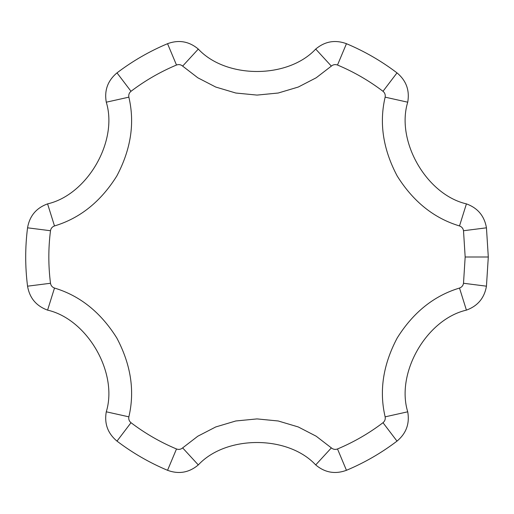 <?xml version="1.0" encoding="UTF-8"?>
<svg xmlns="http://www.w3.org/2000/svg" width="514" height="514" viewBox="0 0 514 514"><rect width="100%" height="100%" fill="white"/><g stroke="black" fill="none" stroke-linecap="round" stroke-linejoin="round"><path stroke-width="0.77" d="M315.705 464.926C287.898 435.043 226.102 435.043 198.295 464.926C189.088 472.655 178.833 474.448 167.545 470.304C149.465 462.709 132.618 452.982 116.999 441.121C107.767 433.418 104.194 423.645 106.282 411.804C118.259 372.779 87.361 319.265 47.584 310.122C36.276 306.01 29.6 298.03 27.55 286.182C25.083 266.727 25.083 247.273 27.55 227.818C29.6 215.97 36.276 207.99 47.584 203.878C87.361 194.735 118.259 141.221 106.282 102.196C104.194 90.355 107.767 80.582 116.999 72.879C132.618 61.018 149.465 51.291 167.545 43.696C178.833 39.552 189.088 41.345 198.295 49.074C226.102 78.957 287.898 78.957 315.705 49.074C324.912 41.345 335.167 39.552 346.455 43.696C364.535 51.291 381.382 61.018 397.001 72.879C406.233 80.582 409.806 90.355 407.718 102.196C395.741 141.221 426.639 194.735 466.416 203.878C477.724 207.99 484.4 215.97 486.45 227.818L488.3 257L486.45 286.182C484.4 298.03 477.724 306.01 466.416 310.122C426.639 319.265 395.741 372.779 407.718 411.804C409.806 423.645 406.233 433.418 397.001 441.121C381.382 452.982 364.535 462.709 346.455 470.304C335.167 474.448 324.912 472.655 315.705 464.926L331.357 447.893L316.187 436.213L298.261 426.954L278.215 420.979L257 418.91L235.785 420.979L215.739 426.954L197.813 436.213L182.643 447.893L198.295 464.926C226.102 435.043 287.898 435.043 315.705 464.926C324.912 472.655 335.167 474.448 346.455 470.304L337.505 448.973C335.25 449.801 333.2 449.442 331.357 447.893L315.705 464.926M198.295 464.926L182.643 447.893C180.799 449.442 178.75 449.801 176.495 448.973L167.545 470.304C178.833 474.448 189.088 472.655 198.295 464.926M337.505 448.973L346.455 470.304C364.535 462.709 381.382 452.982 397.001 441.121L383.001 422.707C368.943 433.379 353.78 442.136 337.505 448.973C353.78 442.136 368.943 433.379 383.001 422.707L397.001 441.121C406.233 433.418 409.806 423.645 407.718 411.804L385.14 416.841C385.558 419.212 384.845 421.165 383.001 422.707C384.845 421.165 385.558 419.212 385.14 416.841L407.718 411.804C395.741 372.779 426.639 319.265 466.416 310.122L459.503 288.052C434.015 295.723 413.256 312.358 397.219 337.955C383.071 364.644 379.043 390.942 385.14 416.841C379.043 390.942 383.071 364.644 397.219 337.955C413.256 312.358 434.015 295.723 459.503 288.052L466.416 310.122C477.724 306.01 484.4 298.03 486.45 286.182L463.506 283.265C463.095 285.636 461.758 287.23 459.503 288.052C461.758 287.23 463.095 285.636 463.506 283.265L486.45 286.182L488.3 257L465.17 257L463.506 283.265L465.17 257L488.3 257L486.45 227.818L463.506 230.735L465.17 257L463.506 230.735L486.45 227.818C484.4 215.97 477.724 207.99 466.416 203.878L459.503 225.948C461.758 226.77 463.095 228.364 463.506 230.735C463.095 228.364 461.758 226.77 459.503 225.948L466.416 203.878C426.639 194.735 395.741 141.221 407.718 102.196L385.14 97.159C379.043 123.058 383.071 149.356 397.219 176.045C413.256 201.642 434.015 218.277 459.503 225.948C434.015 218.277 413.256 201.642 397.219 176.045C383.071 149.356 379.043 123.058 385.14 97.159L407.718 102.196C409.806 90.355 406.233 80.582 397.001 72.879L383.001 91.293C384.845 92.835 385.558 94.788 385.14 97.159C385.558 94.788 384.845 92.835 383.001 91.293L397.001 72.879C381.382 61.018 364.535 51.291 346.455 43.696L337.505 65.027C353.78 71.864 368.943 80.621 383.001 91.293C368.943 80.621 353.78 71.864 337.505 65.027L346.455 43.696C335.167 39.552 324.912 41.345 315.705 49.074L331.357 66.107C333.2 64.558 335.25 64.199 337.505 65.027C335.25 64.199 333.2 64.558 331.357 66.107L315.705 49.074C287.898 78.957 226.102 78.957 198.295 49.074C189.088 41.345 178.833 39.552 167.545 43.696C149.465 51.291 132.618 61.018 116.999 72.879C107.767 80.582 104.194 90.355 106.282 102.196C118.259 141.221 87.361 194.735 47.584 203.878C36.276 207.99 29.6 215.97 27.55 227.818C25.083 247.273 25.083 266.727 27.55 286.182C29.6 298.03 36.276 306.01 47.584 310.122C87.361 319.265 118.259 372.779 106.282 411.804C104.194 423.645 107.767 433.418 116.999 441.121C132.618 452.982 149.465 462.709 167.545 470.304L176.495 448.973C160.22 442.136 145.057 433.379 130.999 422.707L116.999 441.121L130.999 422.707C129.155 421.165 128.442 419.212 128.86 416.841L106.282 411.804L128.86 416.841C134.957 390.942 130.929 364.644 116.781 337.955C100.744 312.358 79.985 295.723 54.497 288.052L47.584 310.122L54.497 288.052C52.242 287.23 50.905 285.636 50.494 283.265L27.55 286.182L50.494 283.265C48.277 265.757 48.277 248.243 50.494 230.735L27.55 227.818L50.494 230.735C50.905 228.364 52.242 226.77 54.497 225.948L47.584 203.878L54.497 225.948C79.985 218.277 100.744 201.642 116.781 176.045C130.929 149.356 134.957 123.058 128.86 97.159L106.282 102.196L128.86 97.159C128.442 94.788 129.155 92.835 130.999 91.293L116.999 72.879L130.999 91.293C145.057 80.621 160.22 71.864 176.495 65.027L167.545 43.696L176.495 65.027C178.75 64.199 180.799 64.558 182.643 66.107L198.295 49.074L182.643 66.107L197.813 77.787L215.739 87.046L235.785 93.021L257 95.09L278.215 93.021L298.261 87.046L316.187 77.787L331.357 66.107L316.187 77.787L298.261 87.046L278.215 93.021L257 95.09L235.785 93.021L215.739 87.046L197.813 77.787L182.643 66.107C180.799 64.558 178.75 64.199 176.495 65.027C160.22 71.864 145.057 80.621 130.999 91.293C129.155 92.835 128.442 94.788 128.86 97.159C134.957 123.058 130.929 149.356 116.781 176.045C100.744 201.642 79.985 218.277 54.497 225.948C52.242 226.77 50.905 228.364 50.494 230.735C48.277 248.243 48.277 265.757 50.494 283.265C50.905 285.636 52.242 287.23 54.497 288.052C79.985 295.723 100.744 312.358 116.781 337.955C130.929 364.644 134.957 390.942 128.86 416.841C128.442 419.212 129.155 421.165 130.999 422.707C145.057 433.379 160.22 442.136 176.495 448.973C178.75 449.801 180.799 449.442 182.643 447.893L197.813 436.213L215.739 426.954L235.785 420.979L257 418.91L278.215 420.979L298.261 426.954L316.187 436.213L331.357 447.893C333.2 449.442 335.25 449.801 337.505 448.973"/></g></svg>
